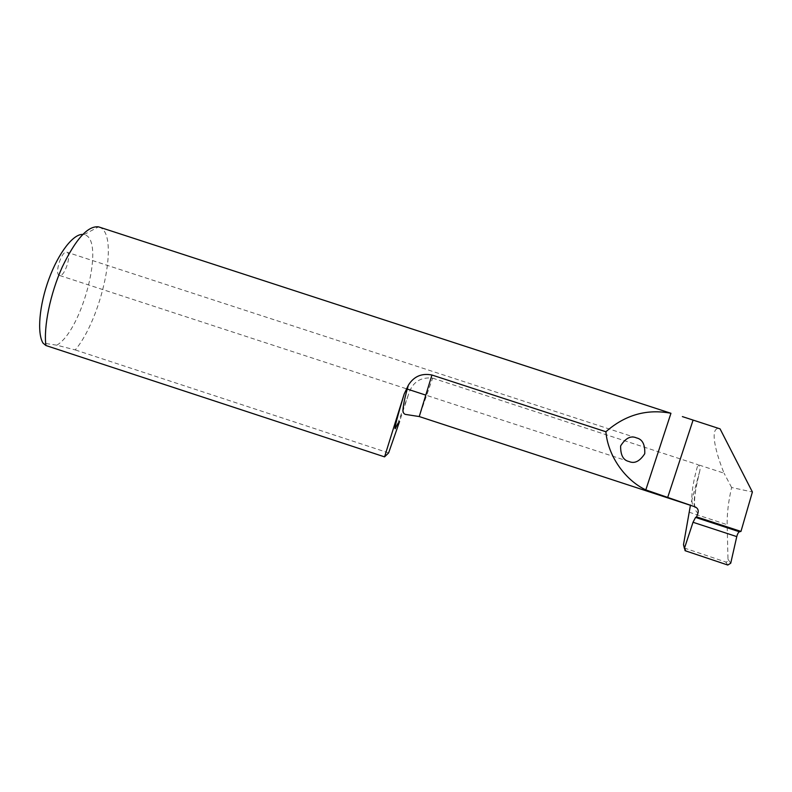 <?xml version="1.0" encoding="UTF-8"?>
<svg xmlns="http://www.w3.org/2000/svg" width="792" height="792" viewBox="0 0 792 792"><rect width="100%" height="100%" fill="white"/><g stroke="black" fill="none" stroke-linecap="round" stroke-linejoin="round"><path stroke-width="0.59" stroke-dasharray="3.96 2.97" d="M59.44 275.418C54.034 274.27 61.816 249.896 66.865 252.183L66.974 252.232C72.201 253.787 64.489 277.616 59.459 275.428L406.326 388.753M397.703 423.72L408.236 395.228C411.949 382.526 420.077 376.824 432.63 378.13L419.245 416.552M432.63 378.13L697.96 464.676C699.791 466.379 700.385 468.567 699.732 471.22C694.861 491.278 693.168 503.108 694.663 506.712C689.693 505.87 691.515 486.605 697.96 464.676L724.056 473.19C713.305 446.609 710.721 426.769 719.275 428.71L720.067 428.868M98.97 226.987L100.237 227.512C119.473 236.115 101.732 318.552 75.23 349.916L56.786 345.193L42.996 343.065M388.625 452.905L75.23 349.916M408.236 395.228L399.574 421.443M684.278 548.005L725.719 562.003C727.115 562.221 727.878 561.3 727.977 559.241L727.165 524.68C726.967 513.553 728.452 501.158 731.62 487.506L752.4 492M56.786 345.193C82.754 330.195 106.009 238.045 83.972 234.62L82.695 234.452M699.732 471.22L690.416 505.326M731.62 487.506L724.056 473.19M727.977 559.241L730.729 563.221M698.485 476.546C693.366 498.217 693.198 510.385 697.99 513.048M689.08 512.196L727.165 524.68M727.769 565.033L725.719 562.003M685.268 548.707L686.06 551.321M636.382 437.847L66.865 252.183M83.972 234.62L98.535 226.858M685.08 550.697L684.417 548.48M629.066 461.528L425.571 395.04"/><path stroke-width="1.19" d="M628.996 461.498C623.245 460.281 620.463 455.083 620.631 445.906C625.541 438.105 630.788 435.422 636.382 437.847L636.718 437.966C642.47 439.362 645.153 444.609 644.747 453.727C639.768 461.33 634.541 463.934 629.066 461.528L628.996 461.498M399.574 421.443L388.625 452.905L384.556 456.865L45.896 345.52C43.471 326.858 50.252 293.683 62.241 267.053C75.745 239.055 87.843 225.651 98.535 226.858L670.953 413.285C646.866 408.682 625.175 414.84 605.89 431.749L431.927 375.012C421.75 373.002 413.909 376.368 408.395 385.12L404.177 394.01C397.188 417.394 394.188 428.977 395.188 428.749L397.703 423.72M384.556 456.865L404.177 394.01M740.966 531.422L739.451 531.788C738.372 532.313 737.471 533.917 736.768 536.61L730.729 563.221L727.769 565.033L685.08 550.697L684.526 548.044L693.02 522.274L695.564 517.414L696.584 516.879L740.966 531.422L752.4 492L720.067 428.868L682.377 416.602M82.695 234.452C73.359 233.798 58.539 252.747 48.926 279.002C39.253 305.217 36.917 333.165 42.996 343.065L45.896 345.52M605.89 431.749C607.919 456.014 625.244 480.259 645.807 489.901L694.921 506.781C697.702 508.028 698.732 510.117 697.99 513.048L696.584 516.879M690.416 505.326L683.496 544.629L684.417 548.48M694.921 506.781L419.245 416.552L431.927 375.012M684.526 548.044L683.496 544.629M670.953 413.285L645.807 489.901M693.079 420.097L667.567 497.831M693.02 522.274L736.768 536.61M695.564 517.414L739.451 531.788M408.395 385.12C405.108 396.277 403.306 404.514 402.97 409.81C402.9 412.355 403.732 413.889 405.464 414.414L419.245 416.552M425.571 395.04L406.326 388.753"/></g></svg>
